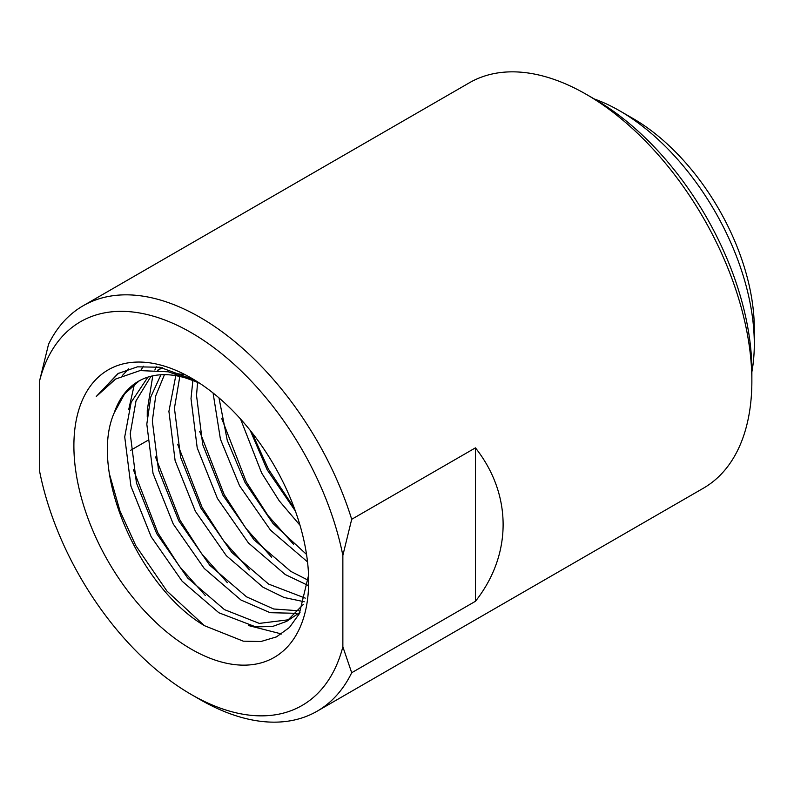 <?xml version="1.0" encoding="UTF-8"?>
<svg xmlns="http://www.w3.org/2000/svg" width="794" height="794" viewBox="0 0 794 794"><rect width="100%" height="100%" fill="white"/><g stroke="black" fill="none" stroke-linecap="round" stroke-linejoin="round"><path stroke-width="1.19" d="M289.344 619.667L259.31 623.399L224.424 609.603L187.652 578.012L156.686 533.578L136.449 482.951L130.236 433.713L136.012 400.881L151.009 376.247M158.016 370.262L159.495 369.24M303.368 604.353L286.644 621.374L272.362 626.545L255.678 626.853L218.906 612.789L182.124 581.198L151.158 536.764L130.921 486.136L124.718 436.899L131.169 402.24L147.912 377.11M162.026 367.672L157.599 370.222L162.651 367.801M298.941 610.775L273.722 608.998L246.527 596.84L209.745 565.249L178.779 520.824L158.542 470.187L152.339 420.949L155.733 395.849L164.457 374.669M296.728 613.325L270.139 612.69L240.999 600.036L204.227 568.444L173.251 524.01L153.024 473.383L146.811 424.145L150.751 397.04L160.924 374.768M305.273 598.13L268.62 584.086L231.838 552.495L200.872 508.061L180.645 457.433L174.432 408.195L179.821 376.465M304.231 601.743L284.014 597.475L263.092 587.272L226.32 555.681L195.354 511.257L175.117 460.619L168.914 411.381L175.782 375.661M308.251 580.255L290.713 571.333L253.941 539.741L222.975 495.307L202.738 444.68L196.525 395.442L197.577 382.44M307.735 585.277L285.195 574.519L248.413 542.927L217.447 498.493L197.21 447.866L191.007 398.628L192.873 380.475M306.544 554.45L273.076 523.593L245.068 482.553L227.273 440.392L218.985 397.883M307.536 561.914L270.516 530.174L239.54 485.739L220.424 439.161L213.08 393M295.388 511.088L267.161 469.79L250.249 430.447M300.013 525.291L279.2 500.796L261.643 472.986L240.552 419.024M300.023 612.363L286.644 621.374M595.212 99.498L586.369 94.397L595.202 99.498A221.556 127.913 60 0 1 595.212 99.498A221.556 127.913 60 0 1 751.868 370.848L751.868 381.051A234.051 135.129 60 0 1 703.395 488.201L317.143 711.196A234.051 135.129 60 0 1 200.118 699.603L191.275 694.502A221.556 127.913 60 0 1 39.7 471.785L39.7 380.386A221.556 127.913 60 0 1 191.285 332.696A221.556 127.913 60 0 1 342.859 555.413L351.702 519.296A234.051 135.129 60 0 0 200.118 317.392A234.051 135.129 60 0 0 83.092 305.799L469.343 82.804A234.051 135.129 60 0 1 586.369 94.397L586.369 94.397A234.051 135.129 60 0 1 751.868 381.051M342.859 555.413L342.859 646.822L351.702 672.726A234.051 135.129 60 0 1 317.143 711.196M351.702 672.726L475.447 601.286C512.338 554.569 512.338 494.573 475.447 447.856L351.702 519.296M39.7 380.386L48.543 344.268A234.051 135.129 60 0 1 83.092 305.799M308.558 575.332L299.308 613.772L289.443 627.488L276.451 636.897L260.948 641.512L243.321 641.175L204.753 625.811C139.635 588.136 88.313 471.467 114.187 412.89A141.014 81.415 60 0 1 138.454 381.279A141.014 81.415 60 0 1 200.485 383.78M191.285 649.155A166.015 95.846 60 0 1 73.892 445.831A166.015 95.846 60 0 1 191.285 378.053A166.015 95.846 60 0 1 308.668 581.377A166.015 95.846 60 0 1 191.285 649.155M198.778 382.658L168.368 371.81L140.022 370.599L115.636 379.036L96.263 396.494L118.038 373.537L137.461 366.838L159.842 367.245L194.54 379.989M147.277 440.69L130.712 450.258M114.187 412.89L124.628 393.864L139.268 380.812M174.67 373.309L183.444 374.56M342.859 646.822A221.556 127.913 60 0 1 191.275 694.502M475.447 601.286L475.447 447.856M122.286 375.592L128.727 368.843M147.247 416.562L147.277 410.061L152.776 375.84M154.88 370.024L156.279 366.719M96.263 396.494L118.594 373.22M204.068 625.374L166.909 591.034L135.794 545.637L119.904 510.76L109.592 474.564M281.552 633.969L248.611 625.573M205.239 595.421L179.513 566.469L157.897 532.883L133.422 469.75M128.717 409.575L134.434 384.117M140.727 370.5L143.416 366.233M227.342 582.657L201.616 553.706L179.99 520.12L155.515 456.987M249.435 569.903L223.71 540.952L202.083 507.366L177.608 444.233M271.528 557.14L245.803 528.199L224.186 494.612L199.711 431.479M293.631 544.386L267.906 515.435L246.279 481.849L221.804 418.716M294.385 508.319L268.372 469.095L251.837 432.442M594.269 98.962A190.312 109.87 60 0 1 619.737 110.852L632.987 118.505A171.554 99.052 60 0 1 632.997 118.505A171.554 99.052 60 0 1 754.3 328.617L754.3 343.931A190.312 109.87 60 0 1 751.868 371.929M632.997 118.505L619.737 110.852A190.312 109.87 60 0 1 754.3 343.931"/></g></svg>

